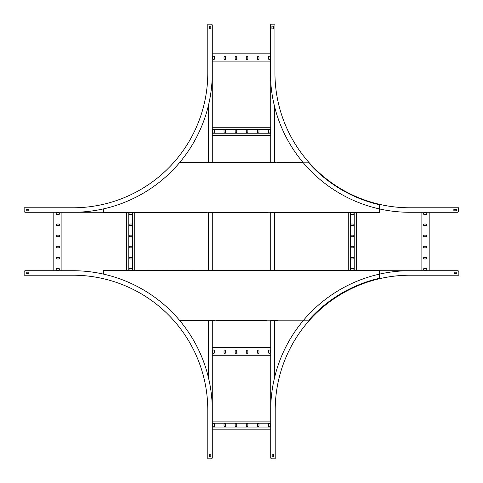 <?xml version="1.0" encoding="UTF-8"?>
<svg xmlns="http://www.w3.org/2000/svg" width="483" height="483" viewBox="0 0 483 483"><rect width="100%" height="100%" fill="white"/><g stroke="black" fill="none" stroke-linecap="round" stroke-linejoin="round"><path stroke-width="0.72" d="M212.279 162.608L212.279 32.017L212.279 53.818L270.45 53.818L270.45 25.273L270.45 72.927L270.45 61.909L212.279 61.909L212.279 127.271L270.721 127.271L270.721 81.591L270.721 162.608L270.721 135.367L212.279 135.367L212.279 162.608L270.721 162.608M270.721 212.508L276.252 212.508L274.948 212.508L274.948 270.492L276.252 270.492L206.748 270.492L208.052 270.492L208.052 212.508L215.068 212.508L212.279 212.508L212.279 270.492L270.721 270.492L270.721 212.508L270.721 270.492M212.279 320.392L212.279 347.633L270.721 347.633L270.721 320.392L270.721 450.983L270.721 429.182L212.279 429.182L212.279 450.983L212.279 320.392L215.068 320.392L179.815 320.664M270.721 421.091L270.721 355.73L212.279 355.73L212.279 421.091L270.721 421.091L270.721 410.073A139.358 139.358 0 0 1 410.073 270.721L457.727 270.721A1.123 1.123 0 0 1 458.85 271.844L458.85 275.213L410.073 275.213A134.86 134.86 0 0 0 275.213 410.073L275.213 458.85L271.844 458.85A1.123 1.123 0 0 1 270.721 457.727L270.721 410.073M208.052 106.978L208.052 162.608L206.748 162.608L216.191 162.608M206.748 320.664L208.052 320.392L208.052 376.022M212.279 212.508L212.279 270.492M270.721 133.23L212.279 133.23M270.721 129.408L212.279 129.408M257.403 130.422L257.403 132.215A0.785 0.785 0 0 0 258.188 133.006A0.785 0.785 0 0 0 258.979 132.215L258.979 130.422A0.785 0.785 0 0 0 258.188 129.631A0.785 0.785 0 0 0 257.403 130.422M268.53 130.422L268.53 132.215A0.785 0.785 0 0 0 269.315 133.006A0.785 0.785 0 0 0 270.1 132.215L270.1 130.422A0.785 0.785 0 0 0 269.315 129.631A0.785 0.785 0 0 0 268.53 130.422M247.851 130.422A0.785 0.785 0 0 0 247.061 129.631A0.785 0.785 0 0 0 246.276 130.422L246.276 132.215A0.785 0.785 0 0 0 247.061 133.006A0.785 0.785 0 0 0 247.851 132.215L247.851 130.422M236.724 130.422A0.785 0.785 0 0 0 235.939 129.631A0.785 0.785 0 0 0 235.149 130.422L235.149 132.215A0.785 0.785 0 0 0 235.939 133.006A0.785 0.785 0 0 0 236.724 132.215L236.724 130.422M225.597 130.422A0.785 0.785 0 0 0 224.812 129.631A0.785 0.785 0 0 0 224.021 130.422L224.021 132.215A0.785 0.785 0 0 0 224.812 133.006A0.785 0.785 0 0 0 225.597 132.215L225.597 130.422M214.47 130.422A0.785 0.785 0 0 0 213.685 129.631A0.785 0.785 0 0 0 212.9 130.422L212.9 132.215A0.785 0.785 0 0 0 213.685 133.006A0.785 0.785 0 0 0 214.47 132.215L214.47 130.422M257.403 58.763A0.785 0.785 0 0 0 258.188 59.548A0.785 0.785 0 0 0 258.979 58.763L258.979 56.964A0.785 0.785 0 0 0 258.188 56.179A0.785 0.785 0 0 0 257.403 56.964L257.403 58.763M268.53 58.763A0.785 0.785 0 0 0 269.315 59.548A0.785 0.785 0 0 0 270.1 58.763L270.1 56.964A0.785 0.785 0 0 0 269.315 56.179A0.785 0.785 0 0 0 268.53 56.964L268.53 58.763M246.276 58.763A0.785 0.785 0 0 0 247.061 59.548A0.785 0.785 0 0 0 247.851 58.763L247.851 56.964A0.785 0.785 0 0 0 247.061 56.179A0.785 0.785 0 0 0 246.276 56.964L246.276 58.763M235.149 58.763A0.785 0.785 0 0 0 235.939 59.548A0.785 0.785 0 0 0 236.724 58.763L236.724 56.964A0.785 0.785 0 0 0 235.939 56.179A0.785 0.785 0 0 0 235.149 56.964L235.149 58.763M224.021 58.763A0.785 0.785 0 0 0 224.812 59.548A0.785 0.785 0 0 0 225.597 58.763L225.597 56.964A0.785 0.785 0 0 0 224.812 56.179A0.785 0.785 0 0 0 224.021 56.964L224.021 58.763M212.9 58.763A0.785 0.785 0 0 0 213.685 59.548A0.785 0.785 0 0 0 214.47 58.763L214.47 56.964A0.785 0.785 0 0 0 213.685 56.179A0.785 0.785 0 0 0 212.9 56.964L212.9 58.763M270.721 427.044L212.279 427.044M270.721 423.223L212.279 423.223M257.403 424.237L257.403 426.036A0.785 0.785 0 0 0 258.188 426.821A0.785 0.785 0 0 0 258.979 426.036L258.979 424.237A0.785 0.785 0 0 0 258.188 423.452A0.785 0.785 0 0 0 257.403 424.237M268.53 424.237L268.53 426.036A0.785 0.785 0 0 0 269.315 426.821A0.785 0.785 0 0 0 270.1 426.036L270.1 424.237A0.785 0.785 0 0 0 269.315 423.452A0.785 0.785 0 0 0 268.53 424.237M247.851 424.237A0.785 0.785 0 0 0 247.061 423.452A0.785 0.785 0 0 0 246.276 424.237L246.276 426.036A0.785 0.785 0 0 0 247.061 426.821A0.785 0.785 0 0 0 247.851 426.036L247.851 424.237M236.724 424.237A0.785 0.785 0 0 0 235.939 423.452A0.785 0.785 0 0 0 235.149 424.237L235.149 426.036A0.785 0.785 0 0 0 235.939 426.821A0.785 0.785 0 0 0 236.724 426.036L236.724 424.237M225.597 424.237A0.785 0.785 0 0 0 224.812 423.452A0.785 0.785 0 0 0 224.021 424.237L224.021 426.036A0.785 0.785 0 0 0 224.812 426.821A0.785 0.785 0 0 0 225.597 426.036L225.597 424.237M214.47 424.237A0.785 0.785 0 0 0 213.685 423.452A0.785 0.785 0 0 0 212.9 424.237L212.9 426.036A0.785 0.785 0 0 0 213.685 426.821A0.785 0.785 0 0 0 214.47 426.036L214.47 424.237M257.403 352.578A0.785 0.785 0 0 0 258.188 353.369A0.785 0.785 0 0 0 258.979 352.578L258.979 350.785A0.785 0.785 0 0 0 258.188 349.994A0.785 0.785 0 0 0 257.403 350.785L257.403 352.578M268.53 352.578A0.785 0.785 0 0 0 269.315 353.369A0.785 0.785 0 0 0 270.1 352.578L270.1 350.785A0.785 0.785 0 0 0 269.315 349.994A0.785 0.785 0 0 0 268.53 350.785L268.53 352.578M246.276 352.578A0.785 0.785 0 0 0 247.061 353.369A0.785 0.785 0 0 0 247.851 352.578L247.851 350.785A0.785 0.785 0 0 0 247.061 349.994A0.785 0.785 0 0 0 246.276 350.785L246.276 352.578M235.149 352.578A0.785 0.785 0 0 0 235.939 353.369A0.785 0.785 0 0 0 236.724 352.578L236.724 350.785A0.785 0.785 0 0 0 235.939 349.994A0.785 0.785 0 0 0 235.149 350.785L235.149 352.578M224.021 352.578A0.785 0.785 0 0 0 224.812 353.369A0.785 0.785 0 0 0 225.597 352.578L225.597 350.785A0.785 0.785 0 0 0 224.812 349.994A0.785 0.785 0 0 0 224.021 350.785L224.021 352.578M212.9 352.578A0.785 0.785 0 0 0 213.685 353.369A0.785 0.785 0 0 0 214.47 352.578L214.47 350.785A0.785 0.785 0 0 0 213.685 349.994A0.785 0.785 0 0 0 212.9 350.785L212.9 352.578M274.948 108.035L274.948 162.608L276.252 162.608L267.932 162.336M270.721 320.392L276.252 320.392L274.948 320.392L274.948 376.022M24.15 207.787L72.927 207.787A134.86 134.86 0 0 0 207.787 72.927L207.787 24.15L211.156 24.15A1.123 1.123 0 0 1 212.279 25.273L212.279 72.927A139.358 139.358 0 0 1 72.927 212.279L25.273 212.279A1.123 1.123 0 0 1 24.15 211.156L24.15 207.787M210.817 28.871L210.817 26.173L209.248 26.173L209.248 28.871L210.817 28.871M26.173 210.817L28.871 210.817L28.871 209.248L26.173 209.248L26.173 210.817M209.067 24.15L211.156 24.15M212.279 25.273L212.279 53.818M212.279 61.909L212.279 72.927M72.927 212.279L61.909 212.279L61.909 270.721L72.927 270.721A139.358 139.358 0 0 1 212.279 410.073L212.279 457.727A1.123 1.123 0 0 1 211.156 458.85L207.787 458.85L207.787 410.073A134.86 134.86 0 0 0 72.927 275.213L24.15 275.213L24.15 271.844A1.123 1.123 0 0 1 25.273 270.721L72.927 270.721M126.407 212.774L134.727 212.508L134.733 270.226L126.407 270.492L126.643 212.508L103.38 212.774L103.38 212.279L25.273 212.279M24.15 209.067L24.15 211.156M273.662 24.15L271.573 24.15L274.948 24.15L274.948 72.927A134.86 134.86 0 0 0 409.807 207.787L458.578 207.787L458.578 211.156A1.123 1.123 0 0 1 457.455 212.279L409.807 212.279A139.358 139.358 0 0 1 270.45 72.927M453.863 210.817L456.556 210.817L456.556 209.248L453.863 209.248L453.863 210.817M271.573 24.15A1.123 1.123 0 0 0 270.45 25.273M271.911 26.173L271.911 28.871L273.487 28.871L273.487 26.173L271.911 26.173M458.578 209.067L458.578 211.156M457.455 212.279L409.807 212.279M28.871 272.183L26.173 272.183L26.173 273.752L28.871 273.752L28.871 272.183M210.817 456.827L210.817 454.129L209.248 454.129L209.248 456.827L210.817 456.827M24.15 273.933L24.15 271.844M25.273 270.721L61.909 270.721M212.279 410.073L212.279 421.091M212.279 429.182L212.279 457.727M209.067 458.85L211.156 458.85M272.183 454.129L272.183 456.827L273.752 456.827L273.752 454.129L272.183 454.129M456.827 272.183L454.129 272.183L454.129 273.752L456.827 273.752L456.827 272.183M273.933 458.85L271.844 458.85M270.721 457.727L270.721 429.182M410.073 270.721L421.091 270.721L421.091 212.279M357.716 270.492L348.273 270.492L348.273 212.508L356.593 212.508L356.357 270.492L379.62 270.226L379.62 270.721L457.727 270.721M458.85 273.933L458.85 271.844M103.38 208.91L103.38 212.279L61.909 212.279M53.818 212.279L53.818 270.721M58.763 225.597A0.785 0.785 0 0 0 59.548 224.812A0.785 0.785 0 0 0 58.763 224.021L56.964 224.021A0.785 0.785 0 0 0 56.179 224.812A0.785 0.785 0 0 0 56.964 225.597L58.763 225.597M58.763 214.47A0.785 0.785 0 0 0 59.548 213.685A0.785 0.785 0 0 0 58.763 212.9L56.964 212.9A0.785 0.785 0 0 0 56.179 213.685A0.785 0.785 0 0 0 56.964 214.47L58.763 214.47M58.763 236.724A0.785 0.785 0 0 0 59.548 235.939A0.785 0.785 0 0 0 58.763 235.149L56.964 235.149A0.785 0.785 0 0 0 56.179 235.939A0.785 0.785 0 0 0 56.964 236.724L58.763 236.724M58.763 247.851A0.785 0.785 0 0 0 59.548 247.061A0.785 0.785 0 0 0 58.763 246.276L56.964 246.276A0.785 0.785 0 0 0 56.179 247.061A0.785 0.785 0 0 0 56.964 247.851L58.763 247.851M58.763 258.979A0.785 0.785 0 0 0 59.548 258.188A0.785 0.785 0 0 0 58.763 257.403L56.964 257.403A0.785 0.785 0 0 0 56.179 258.188A0.785 0.785 0 0 0 56.964 258.979L58.763 258.979M58.763 270.1A0.785 0.785 0 0 0 59.548 269.315A0.785 0.785 0 0 0 58.763 268.53L56.964 268.53A0.785 0.785 0 0 0 56.179 269.315A0.785 0.785 0 0 0 56.964 270.1L58.763 270.1M132.602 212.508L132.602 270.492M128.78 212.508L128.78 270.492M129.788 225.597L131.587 225.597A0.785 0.785 0 0 0 132.378 224.812A0.785 0.785 0 0 0 131.587 224.021L129.788 224.021A0.785 0.785 0 0 0 129.003 224.812A0.785 0.785 0 0 0 129.788 225.597M129.788 214.47L131.587 214.47A0.785 0.785 0 0 0 132.378 213.685A0.785 0.785 0 0 0 131.587 212.9L129.788 212.9A0.785 0.785 0 0 0 129.003 213.685A0.785 0.785 0 0 0 129.788 214.47M129.788 235.149A0.785 0.785 0 0 0 129.003 235.939A0.785 0.785 0 0 0 129.788 236.724L131.587 236.724A0.785 0.785 0 0 0 132.378 235.939A0.785 0.785 0 0 0 131.587 235.149L129.788 235.149M129.788 246.276A0.785 0.785 0 0 0 129.003 247.061A0.785 0.785 0 0 0 129.788 247.851L131.587 247.851A0.785 0.785 0 0 0 132.378 247.061A0.785 0.785 0 0 0 131.587 246.276L129.788 246.276M129.788 257.403A0.785 0.785 0 0 0 129.003 258.188A0.785 0.785 0 0 0 129.788 258.979L131.587 258.979A0.785 0.785 0 0 0 132.378 258.188A0.785 0.785 0 0 0 131.587 257.403L129.788 257.403M129.788 268.53A0.785 0.785 0 0 0 129.003 269.315A0.785 0.785 0 0 0 129.788 270.1L131.587 270.1A0.785 0.785 0 0 0 132.378 269.315A0.785 0.785 0 0 0 131.587 268.53L129.788 268.53M179.398 320.169L308.715 320.169A135.264 135.264 0 0 1 378.75 278.419A1.123 1.123 0 0 0 379.62 277.32L379.62 270.721L421.091 270.721M429.182 270.721L429.182 212.279M424.237 257.403A0.785 0.785 0 0 0 423.452 258.188A0.785 0.785 0 0 0 424.237 258.979L426.036 258.979A0.785 0.785 0 0 0 426.821 258.188A0.785 0.785 0 0 0 426.036 257.403L424.237 257.403M424.237 268.53A0.785 0.785 0 0 0 423.452 269.315A0.785 0.785 0 0 0 424.237 270.1L426.036 270.1A0.785 0.785 0 0 0 426.821 269.315A0.785 0.785 0 0 0 426.036 268.53L424.237 268.53M424.237 246.276A0.785 0.785 0 0 0 423.452 247.061A0.785 0.785 0 0 0 424.237 247.851L426.036 247.851A0.785 0.785 0 0 0 426.821 247.061A0.785 0.785 0 0 0 426.036 246.276L424.237 246.276M424.237 235.149A0.785 0.785 0 0 0 423.452 235.939A0.785 0.785 0 0 0 424.237 236.724L426.036 236.724A0.785 0.785 0 0 0 426.821 235.939A0.785 0.785 0 0 0 426.036 235.149L424.237 235.149M424.237 224.021A0.785 0.785 0 0 0 423.452 224.812A0.785 0.785 0 0 0 424.237 225.597L426.036 225.597A0.785 0.785 0 0 0 426.821 224.812A0.785 0.785 0 0 0 426.036 224.021L424.237 224.021M424.237 212.9A0.785 0.785 0 0 0 423.452 213.685A0.785 0.785 0 0 0 424.237 214.47L426.036 214.47A0.785 0.785 0 0 0 426.821 213.685A0.785 0.785 0 0 0 426.036 212.9L424.237 212.9M350.398 270.492L350.398 212.508M354.22 270.492L354.22 212.508M353.212 257.403L351.413 257.403A0.785 0.785 0 0 0 350.622 258.188A0.785 0.785 0 0 0 351.413 258.979L353.212 258.979A0.785 0.785 0 0 0 353.997 258.188A0.785 0.785 0 0 0 353.212 257.403M353.212 268.53L351.413 268.53A0.785 0.785 0 0 0 350.622 269.315A0.785 0.785 0 0 0 351.413 270.1L353.212 270.1A0.785 0.785 0 0 0 353.997 269.315A0.785 0.785 0 0 0 353.212 268.53M353.212 247.851A0.785 0.785 0 0 0 353.997 247.061A0.785 0.785 0 0 0 353.212 246.276L351.413 246.276A0.785 0.785 0 0 0 350.622 247.061A0.785 0.785 0 0 0 351.413 247.851L353.212 247.851M353.212 236.724A0.785 0.785 0 0 0 353.997 235.939A0.785 0.785 0 0 0 353.212 235.149L351.413 235.149A0.785 0.785 0 0 0 350.622 235.939A0.785 0.785 0 0 0 351.413 236.724L353.212 236.724M353.212 225.597A0.785 0.785 0 0 0 353.997 224.812A0.785 0.785 0 0 0 353.212 224.021L351.413 224.021A0.785 0.785 0 0 0 350.622 224.812A0.785 0.785 0 0 0 351.413 225.597L353.212 225.597M353.212 214.47A0.785 0.785 0 0 0 353.997 213.685A0.785 0.785 0 0 0 353.212 212.9L351.413 212.9A0.785 0.785 0 0 0 350.622 213.685A0.785 0.785 0 0 0 351.413 214.47L353.212 214.47M356.593 212.774L378.497 212.774M378.497 212.508L379.62 212.508M277.375 162.608L302.913 162.336M356.593 270.492L357.716 270.226M104.503 270.226L125.284 270.226M104.503 270.492L103.38 270.492M135.85 270.226L206.748 270.492L135.85 270.226M348.273 270.226L277.375 270.226M277.375 270.492L276.252 270.492M216.191 320.664L266.809 320.664M277.375 320.664L276.252 320.664M126.407 270.226L103.38 270.226L103.38 270.721L379.62 270.721M103.38 274.09L103.38 270.721M216.191 270.226L215.068 270.226M134.727 212.774L206.748 212.774M215.068 212.774L267.932 212.774M276.252 212.774L348.273 212.774M179.398 162.831L308.715 162.831A135.264 135.264 0 0 0 378.75 204.581A1.123 1.123 0 0 1 379.62 205.68L379.62 212.774M179.815 162.336L206.748 162.336M208.547 104.956L208.547 162.608M208.547 212.508L208.547 270.492M208.547 320.392L208.547 378.044M274.453 106.079L274.453 162.608M274.453 212.508L274.453 270.492M274.453 320.392L274.453 378.044M379.62 212.279L103.38 212.279"/></g></svg>
